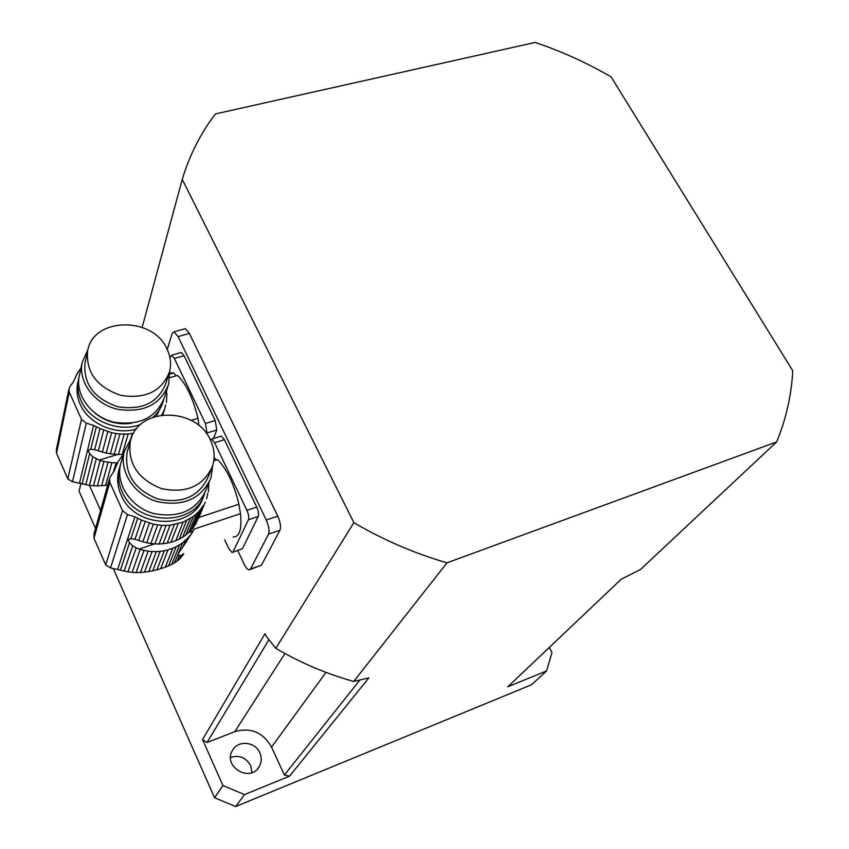 <?xml version="1.0" encoding="UTF-8"?>
<svg xmlns="http://www.w3.org/2000/svg" width="849" height="849" viewBox="0 0 849 849"><rect width="100%" height="100%" fill="white"/><g stroke="black" fill="none" stroke-linecap="round" stroke-linejoin="round"><path stroke-width="1.27" d="M169.736 374.069L173.578 372.955L176.157 375.82M169.662 372.987L173.578 372.955M97.391 485.904L105.584 485.405L111.909 462.684L103.939 461.495L97.391 485.904L93.528 485.777L100.182 460.487L92.828 456.911L89.665 453.642C87.903 451.106 88.275 449.63 90.758 449.227L94.653 449.705L100.012 428.565L93.602 425.402L86.29 423.152L81.472 419.3L69.247 392.111L68.939 389.012L69.894 386.741L73.693 381.339L77.588 372.669L80.899 368.275M101.636 485.766L108.067 462.27M113.458 472.023L116.069 462.822L111.909 462.684M105.584 485.405L107.717 485.119M116.069 462.822L117.82 462.472M56.405 449.535L56.512 453.26L67.814 478.91L72.483 481.733L85.813 484.62L92.828 456.911M96.245 458.98L89.442 485.331L85.813 484.62M89.442 485.331L93.528 485.777M100.182 460.487L103.939 461.495M77.906 382.156L77.546 383.865C76.304 390.699 77.185 397.491 80.177 404.251C88.392 423.64 115.241 435.473 136.339 429.074M156.365 416.106L162.477 403.615M140.679 424.447C119.221 432.937 89.665 421.168 81.005 400.569C77.991 393.787 77.11 386.964 78.352 380.119L78.989 377.381M163.475 400.388L163.358 400.834C161.639 407.138 158.222 412.572 153.117 417.124M110.359 453.897L115.942 433.51L119.911 433.966L114.244 454.321L106.189 453.101L111.665 432.693L100.012 428.565M114.244 454.321L118.446 454.459L124.219 434.115L119.911 433.966M124.219 434.115L128.157 433.956L122.288 454.289L118.446 454.459M131.011 438.02L132.348 433.446L128.157 433.956M132.348 433.446L133.781 432.884M162.339 414.917L163.157 412.381L161.66 415.012M163.157 412.381L164.557 409.282L162.753 414.864M162.806 414.864L164.833 408.549M165.682 404.941L164.557 409.282M166.765 396.112L166.457 402.511M166.415 391.23L166.966 395.464M77.355 373.762L77.588 372.669M94.653 449.705L98.367 450.766L103.674 430.188M98.367 450.766L102.4 452.082L107.781 431.642M106.189 453.101L102.4 452.082M115.942 433.51L111.665 432.693M95.364 413.442C106.146 421.868 118.255 425.126 131.701 423.248M167.773 386.932L164.526 397.173C156.503 417.644 139.65 425.986 113.978 422.186C91.459 416.912 75.37 395.538 79.159 376.34L79.53 374.611M167.168 349.353C153.287 315.86 92.382 316.9 87.553 351.475C86.057 372.711 97.221 387.367 121.046 395.422C145.741 399.157 161.904 391.251 169.545 371.692C171.424 364.221 170.638 356.771 167.168 349.353M85.325 361.685L84.964 363.34C83.467 384.385 94.472 398.881 118 406.809C142.377 410.47 158.36 402.596 165.916 383.217L168.718 374.324M169.535 371.713L168.675 384.109C160.557 404.793 143.481 413.176 117.438 409.282C94.579 403.901 78.235 382.252 82.066 362.852L88.052 349.3M169.715 377.699L177.547 375.417C186.228 383.96 193.041 398.255 197.976 418.324L198.878 425.561M191.152 420.393L197.976 418.324M169.959 357.737L171.647 355.2L174.374 358.469L205.426 423.492L215.2 420.499L216.792 429.976L207.039 432.979L205.426 423.492M180.55 352.664L181.346 352.441L184.095 355.689L215.2 420.499M213.428 438.551L216.792 429.976M206.7 433.85L207.039 432.979M213.768 460.88L217.662 459.649C226.916 469.189 233.995 484.047 238.909 504.232L240.5 513.656C241.976 529.309 239.514 537.088 233.135 536.982M240.5 513.656L194.007 529.139L191.97 533.161L194.007 529.139M191.97 533.161L190.293 535.39M144.489 572.152L140.446 572.491L148.182 551.139L152.088 551.521L144.489 572.152L148.84 571.547L156.301 551.606L160.164 551.362L152.788 570.793L156.948 569.796L164.271 550.757L167.964 549.897L160.631 568.745L165.332 567.143L172.782 548.274L176.157 546.756L168.548 565.848L171.774 564.33L179.617 544.825L182.609 542.776L174.48 562.823L177.123 561.062L179.33 555.639C177.059 555.713 178.237 552.826 182.864 546.989L192.468 531.952M179.33 555.639L180.964 555.193L179.277 559.289L181.315 557.22L182.588 554.11M186.207 542.394L188.096 537.778L182.609 542.776M182.864 546.989L185.591 540.293M156.301 551.606L152.088 551.521M152.788 570.793L148.84 571.547M164.271 550.757L160.164 551.362M160.631 568.745L156.948 569.796M172.782 548.274L167.964 549.897M168.548 565.848L165.332 567.143M179.617 544.825L176.157 546.756M174.48 562.823L171.774 564.33M190.516 534.838L188.096 537.778M94.037 533.788L93.974 538.277L105.722 564.925L110.529 567.907L124.187 571.037L132.72 545.854L129.557 542.67C127.87 540.314 128.252 538.977 130.725 538.659L134.938 539.295L141.454 520.055L134.917 516.839L127.477 514.59L122.543 510.631L109.808 482.306L109.542 478.624L110.391 476.66L114.18 470.94L118.011 461.792L123.646 453.706M127.934 571.833L132.126 572.364L140.181 549.399L136.169 547.902L127.934 571.833L124.187 571.037M136.169 547.902L132.72 545.854M132.126 572.364L136.095 572.566L143.99 550.396L140.181 549.399M148.182 551.139L143.99 550.396M136.095 572.566L140.446 572.491M188.711 532.641L196.31 514.006L198.889 511.438L191.237 530.105L185.698 535.135L193.232 516.542L183.087 522.156L170.044 525.266L161.692 525.404L153.319 524.204L141.454 520.055M191.237 530.105L193.689 527.155L201.5 508.031L203.389 505.463L195.652 524.236L194.251 525.786M183.798 553.697L182.896 555.161L183.448 553.813M119.444 468.202L118.605 471.099C116.748 479.027 117.565 486.955 121.046 494.871C134.747 529.596 194.389 530.254 203.389 496.495M204.598 493.587C195.196 527.123 135.744 526.136 122.054 491.497C118.563 483.559 117.746 475.61 119.613 467.65L120.547 464.467M161.692 525.404L154.879 543.922L150.942 543.53L157.659 524.99M154.879 543.922L159.145 543.997L166.064 525.499M159.145 543.997L163.04 543.763L170.044 525.266M163.04 543.763L167.189 543.158L174.3 524.661M167.189 543.158L170.925 542.299L178.12 523.801M170.925 542.299L175.785 540.675L183.087 522.156M175.785 540.675L179.192 539.147L186.578 520.607M179.192 539.147L182.684 537.194L190.155 518.633M185.698 535.135L182.684 537.194M196.31 514.006L193.232 516.542M179.277 559.289L177.123 561.062M201.383 508.424L198.889 511.438M182.896 555.161L181.686 556.307M195.652 524.236L203.389 505.463M205.235 502.077L198.57 518.261M207.814 493.205L206.604 498.809M208.812 483.198L208.451 491.677M117.459 463.745L118.011 461.792M134.938 539.295L138.748 540.431L145.19 521.7M138.748 540.431L142.855 541.758L149.371 523.154M142.855 541.758L146.707 542.766L153.319 524.204M146.707 542.766L150.942 543.53M148.915 511.958L153.064 513.39M209.257 482.094L206.105 489.831C196.533 510.695 178.842 518.548 153.043 513.38C130.534 506.842 115.613 483.941 120.611 464.17L121.46 461.262M210.51 440.249C196.427 406.459 137.145 406.777 130.332 441.438C127.499 463.448 137.899 479.186 161.554 488.653C186.398 493.683 203.378 486.222 212.494 466.26C215.2 457.611 214.542 448.941 210.51 440.249M127.944 449.588L127.127 452.368C124.304 474.167 134.556 489.735 157.903 499.053C182.429 503.998 199.207 496.58 208.238 476.798L210.902 470.197M212.738 465.464L210.977 477.891C201.298 498.979 183.363 506.885 157.171 501.61C134.322 494.946 119.157 471.747 124.209 451.753L131.68 437.214M198.91 517.444L238.909 504.232M220.507 436.354L221.324 436.099L224.412 439.686L256.748 507.055C258.489 511.077 258.987 514.218 258.255 516.479L248.417 519.779C249.139 517.508 248.63 514.367 246.889 510.334L256.748 507.055M224.412 439.686L214.617 442.743L246.889 510.334M224.677 539.847L228.816 548.645L232.064 552.508L242.474 548.656L258.255 516.479M233.019 551.892L248.417 519.779M214.086 457.791L216.569 459.999M214.617 442.743L211.55 439.135L210.382 439.973M242.474 548.656L232.753 552.274M235.619 806.55L214.574 797.752L222.958 785.548L202.508 739.575L265.037 633.662L266.299 636.357L275.798 648.328L353.874 522.666C383.61 540.07 414.652 553.452 446.998 562.823L353.715 681.439L368.891 677.842L289.541 776.156L244.523 794.579L235.619 806.55L531.538 684.75L546.629 670.912L507.766 686.83L621.288 579.167L640.475 569.52L776.655 441.915C786.036 419.257 791.406 395.549 792.775 370.78L611.078 76.877C586.786 62.762 561.465 51.29 535.125 42.45L215.37 113.936C200.608 133.335 189.56 155.144 182.248 179.362L142.176 327.364M446.998 562.823L776.655 441.915M250.137 569.541L261.481 565.179L279.926 530.285C281.125 526.921 280.393 522.209 277.75 516.139L189.38 333.445L185.305 328.68L184.095 329.019M100.585 510.482L89.389 485.299M95.544 528.439L79.063 491.147L81.016 483.24M214.574 797.752L113.214 568.406M353.874 522.666L182.248 179.362M549.324 647.416L551.977 652.446L546.629 670.912M222.958 785.548L244.523 794.579M230.578 757.435C239.28 754.761 245.966 757.488 250.657 765.607L251.994 772.611M259.815 752.776C261.842 757.531 261.662 762.105 259.285 766.477C250.561 783.054 222.778 766.955 232.233 750.803C237.37 739.988 255.156 741.304 259.815 752.776M202.508 739.575L207.029 742.525L234.855 731.626C250.795 727.169 263.02 732.326 271.542 747.078L284.362 775.02L289.541 776.156M207.029 742.525L268.931 639.711M284.362 775.02L359.721 680.229M275.798 648.328C300.567 662.857 326.536 673.894 353.715 681.439M189.38 333.445L178.078 336.618L266.246 520.013C268.889 526.104 269.632 530.827 268.486 534.191L250.508 569.01L249.107 569.891C247.515 569.573 245.849 567.62 244.088 564.023L237.752 550.566M178.078 336.618L174.045 331.832L172.167 333.413L167.253 349.533M82.215 483.59L89.665 453.642M56.512 453.26L69.247 392.111M67.814 478.91L81.472 419.3M72.483 481.733L86.29 423.152M79.519 482.932L93.602 425.402M90.758 449.227L96.372 426.623M184.095 355.689L174.374 358.469M117.64 454.459L99.121 460.147M120.494 569.902L129.557 542.67M93.974 538.277L109.808 482.306M105.722 564.925L122.543 510.631M110.529 567.907L127.477 514.59M117.714 569.191L134.917 516.839M130.895 538.648L137.75 518.07M192.978 531.081L188.786 532.482M154.698 543.848L139.098 549.059M234.855 731.626L284.935 653.507M271.542 747.078L325.995 672.387M277.75 516.139L266.246 520.013M279.926 530.285L268.486 534.191M261.481 565.179L250.508 569.01M172.687 372.7L169.704 373.571M77.546 383.865L78.352 380.119M56.342 449.864L68.939 389.012M84.964 363.34L87.553 351.475M79.159 376.34L82.066 362.852M181.346 352.441L171.647 355.2M118.605 471.099L119.613 467.65M93.889 534.329L109.542 478.624M127.127 452.368L130.332 441.438M120.611 464.17L124.209 451.753M221.324 436.099L211.55 439.135M259.285 766.477L257.544 768.854M185.305 328.68L174.045 331.832"/></g></svg>
